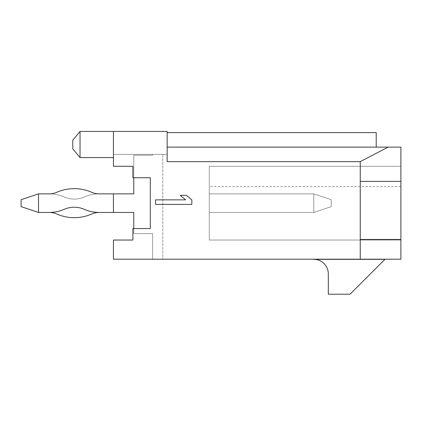 <?xml version="1.0" encoding="UTF-8"?>
<svg xmlns="http://www.w3.org/2000/svg" width="422" height="422" viewBox="0 0 422 422"><rect width="100%" height="100%" fill="white"/><g stroke="black" fill="none" stroke-linecap="round" stroke-linejoin="round"><path stroke-width="0.32" stroke-dasharray="2.11 1.58" d="M99.244 212.451L133.763 212.451L99.244 212.451A37.458 37.458 0 0 1 84.242 209.317A37.458 37.458 0 0 0 99.244 212.451A37.458 37.458 0 0 1 84.242 209.317A24.972 24.972 0 0 0 64.234 209.317A24.972 24.972 0 0 1 84.242 209.317A24.972 24.972 0 0 0 64.234 209.317A37.458 37.458 0 0 1 49.232 212.451A37.458 37.458 0 0 0 64.234 209.317A37.458 37.458 0 0 1 49.232 212.451L38.523 212.451L49.232 212.451L38.523 212.451L38.523 193.867L21.1 199.675L38.523 193.867L21.1 199.675L21.1 206.643L38.523 212.451L21.1 206.643L21.1 199.675L21.1 206.643L38.523 212.451L21.1 206.643L38.523 212.451L49.232 212.451A18.874 18.874 0 0 1 56.791 214.033A43.556 43.556 0 0 0 91.685 214.033A18.874 18.874 0 0 1 99.244 212.451L133.763 212.451L133.763 233.651L152.637 233.651L133.763 233.651L133.763 228.566L132.893 228.566L132.893 240.039L113.439 240.039L113.439 259.203L152.637 259.203L152.637 233.651L133.763 233.651L133.763 228.566L132.893 228.566L132.893 240.039L113.439 240.039L113.439 259.203L152.637 259.203L152.637 233.651L133.763 233.651L133.763 228.566L132.893 228.566L132.893 240.039L113.439 240.039L113.439 259.203L152.637 259.203L152.637 233.651L133.763 233.651L133.763 228.566L132.893 228.566L132.893 240.039L113.439 240.039L113.439 259.203L152.637 259.203L152.637 233.651L133.763 233.651L133.763 228.566L132.893 228.566L150.311 228.566L132.893 228.566L150.311 228.566L150.311 177.752L133.763 177.752L133.763 193.867L99.244 193.867A37.458 37.458 0 0 0 84.242 197.005A24.972 24.972 0 0 1 64.234 197.005A37.458 37.458 0 0 0 49.232 193.867L38.523 193.867L38.523 212.451L21.1 206.643L38.523 212.451L38.523 193.867L38.523 212.451L49.232 212.451A18.874 18.874 0 0 1 56.791 214.033A43.556 43.556 0 0 0 91.685 214.033A18.874 18.874 0 0 1 99.244 212.451L133.763 212.451L133.763 228.566L132.893 228.566L132.893 240.039L113.439 240.039L113.439 259.203L152.637 259.203L152.637 233.651L133.763 233.651L133.763 228.566L132.893 228.566L132.893 240.039L113.439 240.039L113.439 259.203L152.637 259.203L152.637 233.651L133.763 233.651L133.763 228.566L150.311 228.566L150.311 177.752L132.893 177.752L132.893 166.284L132.893 177.752L133.763 177.752L132.893 177.752L132.893 166.284L132.893 177.752L133.763 177.752L133.763 193.867L99.244 193.867A37.458 37.458 0 0 0 84.242 197.005A24.972 24.972 0 0 1 64.234 197.005A37.458 37.458 0 0 0 49.232 193.867L38.523 193.867L38.523 212.451L38.523 193.867L21.1 199.675L38.523 193.867L49.232 193.867L38.523 193.867L21.1 199.675L21.1 206.643L21.1 199.675L21.1 206.643L21.1 199.675L38.523 193.867L49.232 193.867L38.523 193.867L38.523 212.451L49.232 212.451A18.874 18.874 0 0 1 56.791 214.033A43.556 43.556 0 0 0 91.685 214.033M313.789 193.867L313.789 212.451L331.212 206.643L331.212 199.675L331.212 206.643L313.789 212.451L313.789 193.867L209.259 193.867L209.259 212.451L313.789 212.451L331.212 206.643L331.212 199.675L313.789 193.867L209.259 193.867L209.259 212.451L313.789 212.451L313.789 193.867L331.212 199.675L331.212 206.643L313.789 212.451L313.789 193.867L313.789 212.451L313.789 193.867L209.259 193.867L209.259 212.451L313.789 212.451L209.259 212.451L313.789 212.451L331.212 206.643L331.212 199.675L313.789 193.867L209.259 193.867L209.259 212.451L313.789 212.451L313.789 193.867L331.212 199.675L331.212 206.643L313.789 212.451L209.259 212.451L313.789 212.451L331.212 206.643L331.212 199.675L313.789 193.867L209.259 193.867L209.259 212.451L209.259 193.867L209.259 212.451L209.259 193.867L313.789 193.867L331.212 199.675L331.212 206.643L313.789 212.451L313.789 193.867L209.259 193.867L313.789 193.867L331.212 199.675L313.789 193.867M209.259 240.039L209.259 166.284L209.259 240.039L209.259 166.284L209.259 240.039L209.259 166.284L209.259 240.039L209.259 166.284L209.259 240.039L400.9 240.039L400.9 166.284L209.259 166.284L400.9 166.284L400.9 240.039L400.9 166.284L400.9 240.039L400.9 166.284L400.9 240.039L400.9 166.284L400.9 240.039L209.259 240.039M150.311 228.566L150.311 177.752L150.311 228.566L150.311 177.752L150.311 228.566L150.311 177.752L150.311 228.566L150.311 177.752L150.311 228.566L132.893 228.566L150.311 228.566L150.311 177.752L150.311 228.566L133.763 228.566L133.763 212.451L133.763 228.566L150.311 228.566L132.893 228.566L132.893 240.039L113.439 240.039L113.439 259.203L162.797 259.203L162.797 154.378L167.154 154.378L113.439 154.378L152.637 154.378L152.637 155.249L152.637 154.378L113.439 154.378L152.637 154.378L152.637 155.249L133.763 155.249L152.637 155.249L152.637 154.378L113.439 154.378L113.439 166.284L113.439 131.437L113.439 164.685L113.439 131.437L113.439 157.575L80.043 157.575L80.043 131.437L72.784 140.151L80.043 131.437L113.439 131.437L113.439 146.249L113.439 131.437L80.043 131.437L80.043 157.575L72.784 148.86L72.784 140.151L80.043 131.437L167.154 131.437L167.154 161.637L167.154 131.437L113.439 131.437L167.154 131.437L167.154 147.5L167.154 147.12L400.9 147.12L400.9 259.203L113.439 259.203L152.637 259.203L152.637 233.651L152.637 259.203L113.439 259.203L162.797 259.203L162.797 154.378L113.439 154.378L113.439 166.284L113.439 154.378L113.439 166.284L113.439 154.378L113.439 166.284L132.893 166.284L132.893 177.752L132.893 166.284L132.893 177.752L132.893 166.284L132.893 177.752L132.893 166.284L132.893 177.752L132.893 166.284L132.893 177.752L150.311 177.752L133.763 177.752L133.763 193.867L99.244 193.867A37.458 37.458 0 0 0 84.242 197.005A24.972 24.972 0 0 1 64.234 197.005A37.458 37.458 0 0 0 49.232 193.867L38.523 193.867M360.251 259.203L360.251 239.453L400.9 239.453L360.251 239.453L360.251 181.381L400.9 181.381L360.251 181.381L360.251 239.453L400.9 239.453M155.539 204.396L191.836 204.396L191.836 199.859L186.429 195.323L180.252 195.323L185.659 199.859L155.539 199.859L155.539 204.396M72.784 140.151L72.784 148.86L80.043 157.575L72.784 148.86L72.784 140.151M80.043 131.437L80.043 157.575L113.439 157.575L113.439 166.284L132.893 166.284L113.439 166.284L132.893 166.284L113.439 166.284L132.893 166.284L113.439 166.284L132.893 166.284L113.439 166.284L132.893 166.284L113.439 166.284L132.893 166.284L113.439 166.284L113.439 131.437M150.311 177.752L133.763 177.752L150.311 177.752L133.763 177.752L133.763 155.249L133.763 177.752L133.763 155.249L152.637 155.249L152.637 154.378L152.637 155.249L133.763 155.249L152.637 155.249L152.637 154.378L113.439 154.378L152.637 154.378L113.439 154.378L152.637 154.378L152.637 155.249L133.763 155.249L152.637 155.249L133.763 155.249L133.763 177.752L132.893 177.752L150.311 177.752L132.893 177.752L150.311 177.752L132.893 177.752L150.311 177.752L133.763 177.752L133.763 193.867L99.244 193.867A37.458 37.458 0 0 0 84.242 197.005A24.972 24.972 0 0 1 64.234 197.005A37.458 37.458 0 0 0 49.232 193.867A18.874 18.874 0 0 0 56.791 192.29A18.874 18.874 0 0 1 49.232 193.867M113.439 259.203L162.797 259.203L162.797 154.378L162.797 259.203L113.439 259.203L113.439 240.039L113.439 259.203M132.893 228.566L132.893 240.039L113.439 240.039L132.893 240.039L113.439 240.039L132.893 240.039L113.439 240.039L132.893 240.039L132.893 228.566M376.218 147.12L376.218 132.603L376.218 147.12L376.218 132.603L167.154 132.603L167.154 147.12L376.218 147.12L167.154 147.12L376.218 147.12L167.154 147.12L167.154 161.637L360.251 161.637L360.251 181.381L400.9 181.381M167.154 147.12L167.154 132.603L376.218 132.603L167.154 132.603L167.154 147.12L167.154 132.603M388.124 147.12L360.251 161.637M113.439 157.575L80.043 157.575M133.763 177.752L133.763 155.249L133.763 193.867L99.244 193.867A18.874 18.874 0 0 1 91.685 192.29A43.556 43.556 0 0 0 56.791 192.29A43.556 43.556 0 0 1 91.685 192.29A43.556 43.556 0 0 0 56.791 192.29M133.763 212.451L133.763 228.566M99.244 193.867L133.763 193.867L99.244 193.867A18.874 18.874 0 0 1 91.685 192.29M360.251 239.453L360.251 181.381M400.9 186.608L209.259 186.608M400.9 166.284L209.259 166.284L400.9 166.284M384.927 259.345L313.789 259.345A14.517 14.517 0 0 1 328.311 273.862L328.311 294.192L350.086 294.192L384.927 259.345M113.439 193.867L113.439 212.451"/><path stroke-width="0.63" d="M133.763 177.752L133.763 193.867L99.244 193.867A18.874 18.874 0 0 1 91.685 192.29A43.556 43.556 0 0 0 56.791 192.29A18.874 18.874 0 0 1 49.232 193.867L38.523 193.867L38.523 212.451L49.232 212.451A18.874 18.874 0 0 1 56.791 214.033A43.556 43.556 0 0 0 91.685 214.033A18.874 18.874 0 0 1 99.244 212.451L133.763 212.451L133.763 228.566M360.251 239.453L360.251 181.381L400.9 181.381L400.9 259.203L360.251 259.203L360.251 239.453L400.9 239.453M400.9 181.381L400.9 147.12L167.154 147.12M360.251 259.203L113.439 259.203L113.439 240.039L132.893 240.039L132.893 228.566L150.311 228.566L150.311 177.752L132.893 177.752L132.893 166.284L113.439 166.284L113.439 157.575L80.043 157.575L80.043 131.437L167.154 131.437L167.154 161.637L360.251 161.637L360.251 181.381M155.539 204.396L191.836 204.396L191.836 199.859L186.429 195.323L180.252 195.323L185.659 199.859L155.539 199.859L155.539 204.396M80.043 157.575L72.784 148.86L72.784 140.151L80.043 131.437M150.311 228.566L150.311 177.752M388.124 147.12L360.251 161.637M376.218 147.12L376.218 132.603L167.154 132.603M91.685 214.033A18.874 18.874 0 0 1 99.244 212.451L133.763 212.451M56.791 192.29A18.874 18.874 0 0 1 49.232 193.867M99.244 193.867A18.874 18.874 0 0 1 91.685 192.29M38.523 193.867L21.1 199.675L21.1 206.643L38.523 212.451L49.232 212.451A37.458 37.458 0 0 0 64.234 209.317A24.972 24.972 0 0 1 84.242 209.317A37.458 37.458 0 0 0 99.244 212.451M384.927 259.345L313.789 259.345A14.517 14.517 0 0 1 328.311 273.862L328.311 294.192L350.086 294.192L384.927 259.345M113.439 212.451C113.439 219.704 113.439 219.704 113.439 212.451C113.439 219.704 113.439 219.704 113.439 212.451C113.439 219.704 113.439 219.704 113.439 212.451L113.439 193.867C113.439 186.614 113.439 186.614 113.439 193.867C113.439 186.614 113.439 186.614 113.439 193.867C113.439 186.614 113.439 186.614 113.439 193.867M113.439 157.575L113.439 131.437C113.439 126.647 113.439 126.647 113.439 131.437"/></g></svg>
